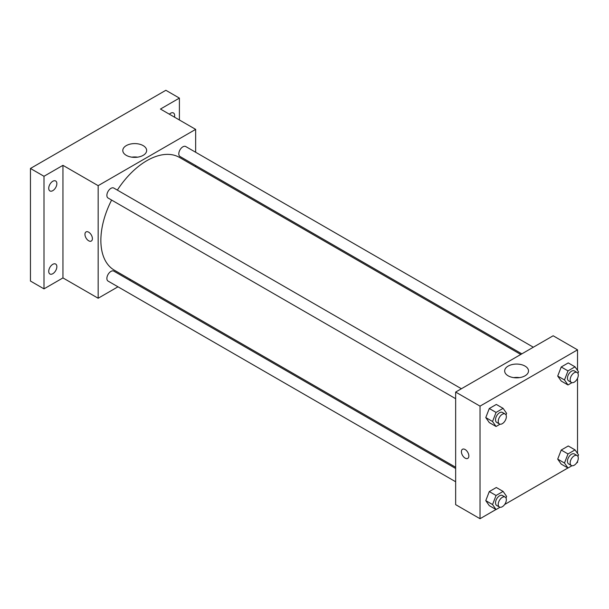 <?xml version="1.0" encoding="UTF-8"?>
<svg xmlns="http://www.w3.org/2000/svg" width="609" height="609" viewBox="0 0 609 609"><rect width="100%" height="100%" fill="white"/><g stroke="black" fill="none" stroke-linecap="round" stroke-linejoin="round"><path stroke-width="0.91" d="M117.979 286.801L98.156 298.243L62.948 277.917L43.993 288.864L30.45 281.046L30.45 168.465L165.861 90.284L179.404 98.102L179.404 119.988M130.547 279.546L129.466 280.17M52.793 273.715A5.747 3.319 -60 0 1 49.923 273.997A5.747 3.319 -60 0 1 49.04 269.391A5.747 3.319 -60 0 1 52.793 264.329A5.747 3.319 -60 0 1 55.663 264.047A5.747 3.319 -60 0 1 56.546 268.653A5.747 3.319 -60 0 1 52.793 273.715M52.793 190.655A5.747 3.319 -60 0 1 49.923 190.937A5.747 3.319 -60 0 1 49.04 186.331A5.747 3.319 -60 0 1 52.793 181.269A5.747 3.319 -60 0 1 55.663 180.987A5.747 3.319 -60 0 1 56.546 185.593A5.747 3.319 -60 0 1 52.793 190.655M62.948 277.917L62.948 165.336L43.993 176.283L30.45 168.465M43.993 288.864L43.993 176.283M98.156 298.243L98.156 185.661L62.948 165.336M98.156 185.661L195.656 129.374L160.449 109.049L179.404 98.102M126.284 155.348A11.929 6.882 180 0 1 122.797 150.484A11.929 6.882 180 0 1 134.718 143.595A11.929 6.882 180 0 1 146.647 150.484A11.929 6.882 180 0 1 139.286 156.84A11.929 6.882 180 0 1 126.284 155.348M169.363 114.195A5.747 3.319 -60 0 1 170.604 113.251A5.747 3.319 -60 0 1 173.474 112.969A5.747 3.319 -60 0 1 174.471 117.141M111.607 200.064A65.11 37.591 120 0 0 100.866 240.395A65.11 37.591 120 0 0 114.347 270.198L455.654 467.248M520.764 354.468L179.465 157.419A65.11 37.591 120 0 0 117.347 190.115M195.656 129.374L195.656 152.258M195.656 165.526L195.656 166.767M533.332 347.214L185.745 146.541A5.747 3.319 120 0 0 181.315 148.078A5.747 3.319 120 0 0 178.81 153.864A5.747 3.319 120 0 0 179.998 156.49L521.837 353.852M455.654 468.488L113.814 271.127A5.747 3.319 120 0 0 109.384 272.672A5.747 3.319 120 0 0 106.88 278.45A5.747 3.319 120 0 0 108.067 281.084L455.654 481.757M455.654 398.697L108.067 198.016A5.747 3.319 -60 0 1 108.067 191.386A5.747 3.319 -60 0 1 113.814 188.067L461.401 388.748M92.401 238.629A5.268 3.037 60 0 1 91.312 241.042A5.268 3.037 60 0 1 86.044 238.005A5.268 3.037 60 0 1 86.044 231.922A5.268 3.037 60 0 1 90.102 233.331A5.268 3.037 60 0 1 92.401 238.629M91.312 241.042A5.268 3.037 60 0 1 86.044 238.005A5.268 3.037 60 0 1 86.044 231.922M131.833 157.16A11.929 6.882 180 0 1 137.611 157.16M495.985 509.505L480.029 518.716L455.654 504.648L455.654 392.059L553.155 335.772L577.522 349.848L577.522 370.379M577.522 461.34L577.522 462.429L576.586 462.969M567.915 467.978L504.655 504.503M561.224 381.051L557.707 376.05L561.224 366.983L568.258 362.918L561.224 366.983L557.707 376.05L561.224 381.051L567.999 384.964L564.474 379.955L567.999 370.889L575.033 366.824L578.55 371.833L577.933 373.416M489.293 505.645L485.776 500.636L489.293 491.57L496.327 487.504L489.293 491.57L485.776 500.636L489.293 505.645L496.061 509.55L492.544 504.549L496.061 495.482L503.103 491.417L506.619 496.419L506.003 498.002M577.522 378.28L577.522 453.439M480.029 518.716L480.029 406.134L577.522 349.848M561.224 464.111L557.707 459.11L561.224 450.043L568.258 445.978L561.224 450.043L557.707 459.11L561.224 464.111L567.999 468.024L564.474 463.015L567.999 453.949L575.033 449.891L578.55 454.893L577.933 456.476M489.293 422.585L485.776 417.576L489.293 408.51L496.327 404.445L489.293 408.51L485.776 417.576L489.293 422.585L496.061 426.49L492.544 421.489L496.061 412.422L503.103 408.357L506.619 413.359L506.003 414.942M480.029 406.134L455.654 392.059M508.157 375.822A11.929 6.882 180 0 1 504.663 370.95A11.929 6.882 180 0 1 516.592 364.068A11.929 6.882 180 0 1 528.513 370.95A11.929 6.882 180 0 1 521.152 377.314A11.929 6.882 180 0 1 508.157 375.822M468.854 455.974A5.268 3.037 60 0 1 467.765 458.387A5.268 3.037 60 0 1 462.497 455.349A5.268 3.037 60 0 1 462.497 449.267A5.268 3.037 60 0 1 466.555 450.675A5.268 3.037 60 0 1 468.854 455.974M467.765 458.387A5.268 3.037 60 0 1 462.497 455.342A5.268 3.037 60 0 1 462.497 449.267M513.699 377.633A11.929 6.882 180 0 1 519.477 377.633M500.042 424.191L496.061 426.49M505.166 414.013L502.455 412.445A5.747 3.319 120 0 0 498.025 413.991A5.747 3.319 120 0 0 495.52 419.768A5.747 3.319 120 0 0 496.708 422.402L499.418 423.963A5.747 3.319 120 0 0 505.166 420.644A5.747 3.319 120 0 0 505.166 414.013A5.747 3.319 120 0 0 500.735 415.551A5.747 3.319 120 0 0 498.231 421.337A5.747 3.319 120 0 0 499.418 423.963M492.544 421.489L485.776 417.576M496.061 412.422L489.293 408.51M503.103 408.357L496.327 404.445M571.973 382.665L567.999 384.964M577.096 372.48L574.386 370.919A5.747 3.319 120 0 0 569.955 372.457A5.747 3.319 120 0 0 567.451 378.242A5.747 3.319 120 0 0 568.639 380.869L571.349 382.437A5.747 3.319 120 0 0 577.096 379.118A5.747 3.319 120 0 0 577.096 372.48A5.747 3.319 120 0 0 572.666 374.025A5.747 3.319 120 0 0 570.161 379.803A5.747 3.319 120 0 0 571.349 382.437M564.474 379.955L557.707 376.05M567.999 370.889L561.224 366.983M575.033 366.824L568.258 362.918M500.042 507.251L496.061 509.55M505.166 497.073L502.455 495.513A5.747 3.319 120 0 0 498.025 497.051A5.747 3.319 120 0 0 495.52 502.828A5.747 3.319 120 0 0 496.708 505.462L499.418 507.023A5.747 3.319 120 0 0 505.166 503.704A5.747 3.319 120 0 0 505.166 497.073A5.747 3.319 120 0 0 500.735 498.611A5.747 3.319 120 0 0 498.231 504.397A5.747 3.319 120 0 0 499.418 507.023M492.544 504.549L485.776 500.636M496.061 495.482L489.293 491.57M503.103 491.417L496.327 487.504M571.973 465.725L567.999 468.024M577.096 455.54L574.386 453.979A5.747 3.319 120 0 0 569.955 455.517A5.747 3.319 120 0 0 567.451 461.302A5.747 3.319 120 0 0 568.639 463.929L571.349 465.497A5.747 3.319 120 0 0 577.096 462.178A5.747 3.319 120 0 0 577.096 455.54A5.747 3.319 120 0 0 572.666 457.085A5.747 3.319 120 0 0 570.161 462.863A5.747 3.319 120 0 0 571.349 465.497M564.474 463.015L557.707 459.11M567.999 453.949L561.224 450.043M575.033 449.891L568.258 445.978"/></g></svg>
